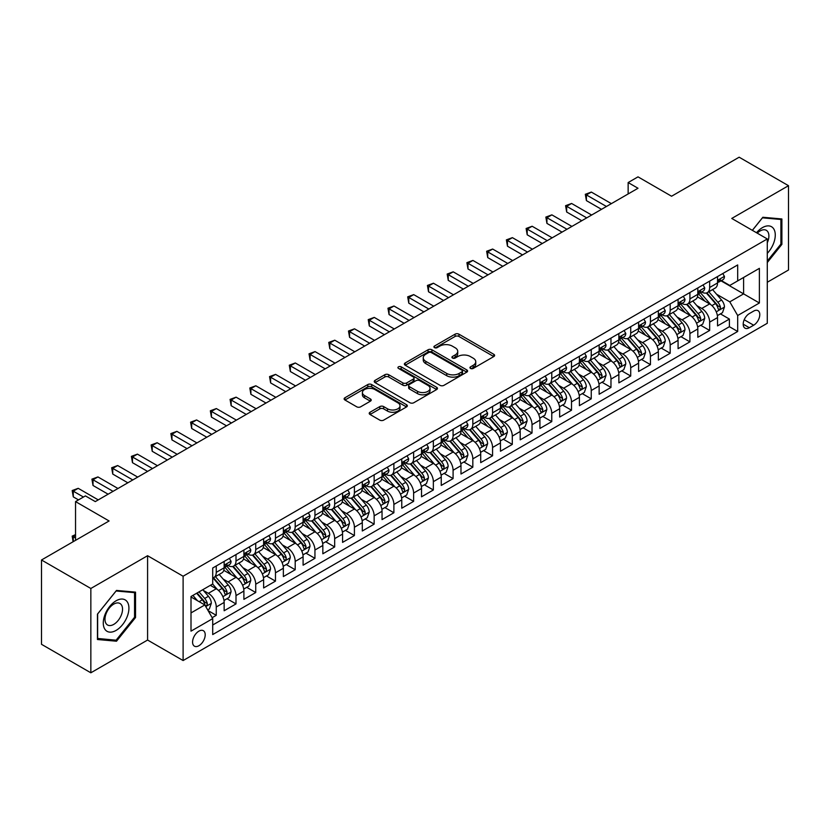 <?xml version="1.0" encoding="UTF-8"?>
<svg xmlns="http://www.w3.org/2000/svg" width="830" height="830" viewBox="0 0 830 830"><rect width="100%" height="100%" fill="white"/><g stroke="black" fill="none" stroke-linecap="round" stroke-linejoin="round"><path stroke-width="1.25" d="M470.517 368.427A1.919 1.11 0 0 0 473.225 368.427L493.809 356.547A2.739 1.577 0 0 0 494.607 355.427A2.739 1.577 0 0 0 493.809 354.306L458.938 334.179A2.739 1.577 0 0 0 455.068 334.179L434.484 346.058A1.919 1.11 0 0 0 433.924 346.847A1.919 1.11 0 0 0 434.484 347.625A1.919 1.11 0 0 0 437.192 347.625L439.858 346.089A8.767 5.063 0 0 1 452.257 346.089L455.162 347.77A8.767 5.063 0 0 1 457.724 351.349A8.767 5.063 0 0 1 455.162 354.929L452.495 356.464A1.919 1.11 0 0 0 451.935 357.242A1.919 1.11 0 0 0 452.495 358.031A1.919 1.11 0 0 0 455.214 358.031L457.87 356.495A8.767 5.063 0 0 1 470.268 356.495L473.173 358.166A8.767 5.063 0 0 1 475.746 361.745A8.767 5.063 0 0 1 473.173 365.325L470.517 366.86A1.919 1.11 0 0 0 469.956 367.649A1.919 1.11 0 0 0 470.517 368.427L470.517 366.86M198.889 645.74A8.933 5.156 120 0 0 204.73 637.865A8.933 5.156 120 0 0 203.36 630.707A8.933 5.156 120 0 0 198.889 631.153A8.933 5.156 120 0 0 193.058 639.017A8.933 5.156 120 0 0 194.428 646.176A8.933 5.156 120 0 0 198.889 645.74M370.024 412.24A2.739 1.577 0 0 0 369.215 413.361A2.739 1.577 0 0 0 370.024 414.481L379.808 420.125A2.739 1.577 0 0 0 383.678 420.125L406.534 406.928A2.739 1.577 0 0 0 407.343 405.818A2.739 1.577 0 0 0 406.534 404.698L371.664 384.56A2.739 1.577 0 0 0 367.794 384.56L344.938 397.757A2.739 1.577 0 0 0 344.128 398.877A2.739 1.577 0 0 0 344.938 399.998L356.755 406.825A2.739 1.577 0 0 0 360.625 406.825L370.408 401.17A2.739 1.577 0 0 0 371.207 400.05A2.739 1.577 0 0 0 370.408 398.94L364.546 395.547A7.325 4.233 0 0 1 362.399 392.559A7.325 4.233 0 0 1 366.922 388.648A7.325 4.233 0 0 1 374.911 389.571L397.871 402.82A7.325 4.233 0 0 1 400.019 405.818A7.325 4.233 0 0 1 395.495 409.719A7.325 4.233 0 0 1 387.506 408.806L383.678 406.596A2.739 1.577 0 0 0 379.808 406.596L370.024 412.24L370.024 414.481M767.283 282.252L788.5 270.009L788.5 185.692L739.157 157.202L671.563 196.233L638.011 176.852L628.144 182.559L638.011 188.254L95.284 501.6L85.407 495.904L75.54 501.6L75.54 540.34M90.844 588.48L90.844 672.798L147.584 640.044L147.584 555.716L90.844 588.48L41.5 559.991L109.093 520.97L75.54 501.6M147.584 555.716L183.108 576.228L767.283 238.957L767.283 323.275L183.108 660.545L183.108 576.228M788.5 185.692L731.759 218.446L767.283 238.957M440.056 385.348A2.739 1.577 0 0 0 443.926 385.348L466.782 372.151A2.739 1.577 0 0 0 467.591 371.031A2.739 1.577 0 0 0 466.782 369.91L431.911 349.783A2.739 1.577 0 0 0 428.041 349.783L405.185 362.98A2.739 1.577 0 0 0 404.376 364.1A2.739 1.577 0 0 0 405.185 365.21L440.056 385.348M399.261 368.842A1.919 1.11 0 0 1 401.212 369.111L401.212 366.839L436.663 387.299A2.739 1.577 0 0 1 437.462 388.419A2.739 1.577 0 0 1 436.663 389.54L413.797 402.737A2.739 1.577 0 0 1 409.927 402.737L375.056 382.609L375.056 380.368A2.739 1.577 0 0 0 374.257 381.489A2.739 1.577 0 0 0 375.056 382.609M375.056 380.368L384.84 374.724A2.739 1.577 0 0 1 388.71 374.724L402.861 382.889A2.739 1.577 0 0 0 406.731 382.889L413.216 379.134A2.739 1.577 0 0 0 414.025 378.024A2.739 1.577 0 0 0 413.216 376.903L398.493 368.406A1.919 1.11 0 0 1 397.933 367.617A1.919 1.11 0 0 1 399.116 366.601A1.919 1.11 0 0 1 401.212 366.839M90.844 672.798L41.5 644.308L41.5 559.991M212.169 617.676L216.257 615.31L208.071 610.59M203.412 590.462L208.361 593.326A11.164 6.443 60 0 1 216.257 607L224.152 602.435L224.152 610.755L236 603.918L227.015 598.731M223.146 579.07L228.105 581.923A11.164 6.443 60 0 1 236 595.598L243.896 591.043L243.896 599.364L255.733 592.527L246.749 587.339M242.879 567.668L247.838 570.532A11.164 6.443 60 0 1 255.733 584.206L263.629 579.651L263.629 587.962L275.467 581.135L266.492 575.947M262.622 556.276L267.571 559.14A11.164 6.443 60 0 1 275.467 572.814L283.362 568.26L283.362 576.57L295.2 569.733L286.226 564.556M282.356 544.885L287.305 547.748A11.164 6.443 60 0 1 295.2 561.422L303.095 556.857L303.095 565.178L314.944 558.341L305.959 553.154M302.089 533.493L307.048 536.346A11.164 6.443 60 0 1 314.944 550.02L322.839 545.466L322.839 553.786L334.677 546.949L325.692 541.762M321.822 522.091L326.781 524.954A11.164 6.443 60 0 1 334.677 538.629L342.572 534.074L342.572 542.384L354.41 535.558L345.436 530.37M341.566 510.699L346.515 513.562A11.164 6.443 60 0 1 354.41 527.237L362.305 522.682L362.305 530.993L374.143 524.155L365.169 518.978M361.299 499.307L366.248 502.171A11.164 6.443 60 0 1 374.143 515.845L382.039 511.28L382.039 519.601L393.887 512.764L384.902 507.576M381.032 487.916L385.992 490.769A11.164 6.443 60 0 1 393.887 504.443L401.772 499.888L401.772 508.209L413.62 501.372L404.635 496.184M400.766 476.513L405.725 479.377A11.164 6.443 60 0 1 413.62 493.051L421.516 488.497L421.516 496.807L433.353 489.98L424.379 484.793M420.509 465.122L425.458 467.985A11.164 6.443 60 0 1 433.353 481.659L441.249 477.094L441.249 485.415L453.087 478.578L444.112 473.401M440.242 453.73L445.191 456.593A11.164 6.443 60 0 1 453.087 470.268L460.982 465.703L460.982 474.023L472.83 467.186L463.846 461.999M459.976 442.338L464.935 445.191A11.164 6.443 60 0 1 472.83 458.865L480.715 454.311L480.715 462.632L492.564 455.795L483.579 450.607M479.709 430.936L484.668 433.8A11.164 6.443 60 0 1 492.564 447.474L500.459 442.919L500.459 451.23L512.297 444.403L503.322 439.215M499.453 419.544L504.401 422.408A11.164 6.443 60 0 1 512.297 436.082L520.192 431.517L520.192 439.838L532.03 433.001L523.056 427.824M519.186 408.153L524.135 411.016A11.164 6.443 60 0 1 532.03 424.69L539.925 420.125L539.925 428.446L551.774 421.609L542.789 416.421M538.919 396.761L543.878 399.614A11.164 6.443 60 0 1 551.774 413.288L559.659 408.733L559.659 417.054L571.507 410.217L562.522 405.03M558.652 385.359L563.612 388.222A11.164 6.443 60 0 1 571.507 401.896L579.402 397.342L579.402 405.652L591.24 398.825L582.266 393.638M578.396 373.967L583.345 376.83A11.164 6.443 60 0 1 591.24 390.505L599.136 385.94L599.136 394.26L610.973 387.423L601.999 382.246M598.129 362.575L603.078 365.439A11.164 6.443 60 0 1 610.973 379.113L618.869 374.548L618.869 382.869L630.717 376.032L621.732 370.844M617.862 351.183L622.822 354.037A11.164 6.443 60 0 1 630.717 367.711L638.602 363.156L638.602 371.477L650.45 364.64L641.466 359.452M637.596 339.781L642.555 342.645A11.164 6.443 60 0 1 650.45 356.319L658.346 351.764L658.346 360.075L670.184 353.248L661.209 348.061M657.339 328.389L662.288 331.253A11.164 6.443 60 0 1 670.184 344.927L678.079 340.362L678.079 348.683L689.917 341.846L680.942 336.669M677.073 316.998L682.021 319.861A11.164 6.443 60 0 1 689.917 333.536L697.812 328.971L697.812 337.291L709.66 330.454L709.66 322.133A11.164 6.443 -120 0 0 701.765 308.459L696.806 305.606M700.676 325.267L709.66 330.454M224.152 602.435A11.164 6.443 -120 0 0 216.257 588.761L210.343 585.347M243.896 591.043A11.164 6.443 -120 0 0 236 577.369L223.789 570.324M263.629 579.651A11.164 6.443 -120 0 0 255.733 565.977L243.522 558.932M283.362 568.26A11.164 6.443 -120 0 0 275.467 554.585L263.266 547.53M303.095 556.857A11.164 6.443 -120 0 0 295.2 543.183L282.999 536.139M322.839 545.466A11.164 6.443 -120 0 0 314.944 531.791L302.732 524.747M342.572 534.074A11.164 6.443 -120 0 0 334.677 520.4L322.465 513.355M362.305 522.682A11.164 6.443 -120 0 0 354.41 509.008L342.209 501.953M382.039 511.28A11.164 6.443 -120 0 0 374.143 497.606L361.942 490.561M401.772 499.888A11.164 6.443 -120 0 0 393.887 486.214L381.675 479.169M421.516 488.497A11.164 6.443 -120 0 0 413.62 474.822L401.409 467.778M441.249 477.094A11.164 6.443 -120 0 0 433.353 463.431L421.152 456.376M460.982 465.703A11.164 6.443 -120 0 0 453.087 452.028L440.886 444.984M480.715 454.311A11.164 6.443 -120 0 0 472.83 440.637L460.619 433.592M500.459 442.919A11.164 6.443 -120 0 0 492.564 429.245L480.352 422.2M520.192 431.517A11.164 6.443 -120 0 0 512.297 417.853L500.096 410.798M539.925 420.125A11.164 6.443 -120 0 0 532.03 406.451L519.829 399.406M559.659 408.733A11.164 6.443 -120 0 0 551.774 395.059L539.562 388.015M579.402 397.342A11.164 6.443 -120 0 0 571.507 383.668L559.296 376.623M599.136 385.94A11.164 6.443 -120 0 0 591.24 372.276L579.039 365.221M618.869 374.548A11.164 6.443 -120 0 0 610.973 360.874L598.772 353.829M638.602 363.156A11.164 6.443 -120 0 0 630.717 349.482L618.506 342.437M658.346 351.764A11.164 6.443 -120 0 0 650.45 338.09L638.239 331.046M678.079 340.362A11.164 6.443 -120 0 0 670.184 326.698L657.983 319.643M697.812 328.971A11.164 6.443 -120 0 0 689.917 315.296L677.716 308.252M753.671 311.084L749.324 313.595A8.653 4.99 120 0 0 743.67 321.21A8.653 4.99 120 0 0 744.998 328.151A8.653 4.99 120 0 0 749.324 327.715L753.671 325.215A8.653 4.99 120 0 0 759.315 317.589A8.653 4.99 120 0 0 757.998 310.659A8.653 4.99 120 0 0 753.671 311.084M191.004 612.924L204.813 604.946L212.708 618.62L212.708 634.566L737.683 331.481L737.683 315.525L729.788 301.85L716.539 294.204M212.708 618.62L191.004 631.153L191.004 596.511L212.708 583.978L212.708 568.021L737.683 264.936L737.683 280.893L759.388 268.349L759.388 302.992L737.683 315.525M228.001 565.458L228.105 565.521A11.164 6.443 60 0 0 233.687 566.07L241.582 561.516A11.164 6.443 -120 0 0 243.896 556.401L243.896 550.02M247.734 554.067L247.838 554.129A11.164 6.443 60 0 0 253.42 554.679L261.315 550.124A11.164 6.443 -120 0 0 263.629 545.009L263.629 538.629M267.468 542.675L267.571 542.727A11.164 6.443 60 0 0 273.153 543.287L281.048 538.722A11.164 6.443 -120 0 0 283.362 533.617L283.362 527.237M287.211 531.273L287.305 531.335A11.164 6.443 60 0 0 292.897 531.885L300.782 527.33A11.164 6.443 -120 0 0 303.095 522.226L303.095 515.835M306.944 519.881L307.048 519.943A11.164 6.443 60 0 0 312.63 520.493L320.525 515.938A11.164 6.443 -120 0 0 322.839 510.824L322.839 504.443M326.678 508.489L326.781 508.551A11.164 6.443 60 0 0 332.363 509.101L340.259 504.547A11.164 6.443 -120 0 0 342.572 499.432L342.572 493.051M346.411 497.097L346.515 497.149A11.164 6.443 60 0 0 352.096 497.71L359.992 493.145A11.164 6.443 -120 0 0 362.305 488.04L362.305 481.659M366.144 485.695L366.248 485.758A11.164 6.443 60 0 0 371.83 486.307L379.725 481.753A11.164 6.443 -120 0 0 382.039 476.648L382.039 470.257M385.888 474.304L385.992 474.366A11.164 6.443 60 0 0 391.573 474.916L399.469 470.361A11.164 6.443 -120 0 0 401.772 465.246L401.772 458.865M405.621 462.912L405.725 462.974A11.164 6.443 60 0 0 411.307 463.524L419.202 458.969A11.164 6.443 -120 0 0 421.516 453.854L421.516 447.474M425.354 451.52L425.458 451.572A11.164 6.443 60 0 0 431.04 452.132L438.935 447.567A11.164 6.443 -120 0 0 441.249 442.463L441.249 436.082M445.088 440.118L445.191 440.18A11.164 6.443 60 0 0 450.773 440.73L458.668 436.175A11.164 6.443 -120 0 0 460.982 431.071L460.982 424.68M464.831 428.726L464.935 428.788A11.164 6.443 60 0 0 470.517 429.338L478.412 424.784A11.164 6.443 -120 0 0 480.715 419.669L480.715 413.288M484.564 417.334L484.668 417.397A11.164 6.443 60 0 0 490.25 417.947L498.145 413.392A11.164 6.443 -120 0 0 500.459 408.277L500.459 401.896M504.298 405.943L504.401 405.995A11.164 6.443 60 0 0 509.983 406.555L517.879 401.99A11.164 6.443 -120 0 0 520.192 396.885L520.192 390.505M524.031 394.541L524.135 394.603A11.164 6.443 60 0 0 529.716 395.153L537.612 390.598A11.164 6.443 -120 0 0 539.925 385.494L539.925 379.103M543.775 383.149L543.878 383.211A11.164 6.443 60 0 0 549.46 383.761L557.355 379.206A11.164 6.443 -120 0 0 559.659 374.091L559.659 367.711M563.508 371.757L563.612 371.819A11.164 6.443 60 0 0 569.193 372.369L577.089 367.815A11.164 6.443 -120 0 0 579.402 362.7L579.402 356.319M583.241 360.365L583.345 360.417A11.164 6.443 60 0 0 588.927 360.977L596.822 356.412A11.164 6.443 -120 0 0 599.136 351.308L599.136 344.927M602.974 348.963L603.078 349.025A11.164 6.443 60 0 0 608.66 349.575L616.555 345.021A11.164 6.443 -120 0 0 618.869 339.906L618.869 333.525M622.718 337.571L622.822 337.634A11.164 6.443 60 0 0 628.403 338.183L636.299 333.629A11.164 6.443 -120 0 0 638.602 328.514L638.602 322.133M642.451 326.18L642.555 326.242A11.164 6.443 60 0 0 648.137 326.792L656.032 322.237A11.164 6.443 -120 0 0 658.346 317.122L658.346 310.742M662.184 314.788L662.288 314.84A11.164 6.443 60 0 0 667.87 315.4L675.765 310.835A11.164 6.443 -120 0 0 678.079 305.731L678.079 299.35M681.918 303.386L682.021 303.448A11.164 6.443 60 0 0 687.603 303.998L695.499 299.443A11.164 6.443 -120 0 0 697.812 294.328L697.812 287.948M212.708 625L729.394 326.698L729.394 319.062L717.545 325.9L717.545 317.579A11.164 6.443 -120 0 0 709.66 303.905L697.449 296.86M701.661 291.994L701.765 292.056A11.164 6.443 -120 0 0 707.347 292.606A11.164 6.443 -120 0 0 709.66 287.502L709.66 281.111M707.347 292.606L715.242 288.052A11.164 6.443 -120 0 0 717.545 282.937L717.545 276.556M216.257 565.977L216.257 572.358A11.164 6.443 60 0 1 213.953 577.462A11.164 6.443 60 0 1 212.708 577.919M213.953 577.462L221.838 572.908A11.164 6.443 -120 0 0 224.152 567.803L224.152 561.412M236 554.585L236 560.966A11.164 6.443 60 0 1 233.687 566.07M255.733 543.183L255.733 549.564A11.164 6.443 60 0 1 253.42 554.679M275.467 531.791L275.467 538.172A11.164 6.443 60 0 1 273.153 543.287M295.2 520.4L295.2 526.78A11.164 6.443 60 0 1 292.897 531.885M314.944 509.008L314.944 515.389A11.164 6.443 60 0 1 312.63 520.493M334.677 497.606L334.677 503.986A11.164 6.443 60 0 1 332.363 509.101M354.41 486.214L354.41 492.595A11.164 6.443 60 0 1 352.096 497.71M374.143 474.822L374.143 481.203A11.164 6.443 60 0 1 371.83 486.307M393.887 463.431L393.887 469.811A11.164 6.443 60 0 1 391.573 474.916M413.62 452.028L413.62 458.409A11.164 6.443 60 0 1 411.307 463.524M433.353 440.637L433.353 447.017A11.164 6.443 60 0 1 431.04 452.132M453.087 429.245L453.087 435.626A11.164 6.443 60 0 1 450.773 440.73M472.83 417.853L472.83 424.234A11.164 6.443 60 0 1 470.517 429.338M492.564 406.451L492.564 412.832A11.164 6.443 60 0 1 490.25 417.947M512.297 395.059L512.297 401.44A11.164 6.443 60 0 1 509.983 406.555M532.03 383.668L532.03 390.048A11.164 6.443 60 0 1 529.716 395.153M551.774 372.276L551.774 378.656A11.164 6.443 60 0 1 549.46 383.761M571.507 360.874L571.507 367.254A11.164 6.443 60 0 1 569.193 372.369M591.24 349.482L591.24 355.863A11.164 6.443 60 0 1 588.927 360.977M610.973 338.09L610.973 344.471A11.164 6.443 60 0 1 608.66 349.575M630.717 326.698L630.717 333.079A11.164 6.443 60 0 1 628.403 338.183M650.45 315.296L650.45 321.677A11.164 6.443 60 0 1 648.137 326.792M670.184 303.905L670.184 310.285A11.164 6.443 60 0 1 667.87 315.4M689.917 292.513L689.917 298.893A11.164 6.443 60 0 1 687.603 303.998M689.917 333.536L689.917 341.846M670.184 344.927L670.184 353.248M650.45 356.319L650.45 364.64M630.717 367.711L630.717 376.032M610.973 379.113L610.973 387.423M591.24 390.505L591.24 398.825M571.507 401.896L571.507 410.217M551.774 413.288L551.774 421.609M532.03 424.69L532.03 433.001M512.297 436.082L512.297 444.403M492.564 447.474L492.564 455.795M472.83 458.865L472.83 467.186M453.087 470.268L453.087 478.578M433.353 481.659L433.353 489.98M413.62 493.051L413.62 501.372M393.887 504.443L393.887 512.764M374.143 515.845L374.143 524.155M354.41 527.237L354.41 535.558M334.677 538.629L334.677 546.949M314.944 550.02L314.944 558.341M295.2 561.422L295.2 569.733M275.467 572.814L275.467 581.135M255.733 584.206L255.733 592.527M236 595.598L236 603.918M216.257 607L216.257 615.31M204.813 604.946L191.004 596.967M729.788 301.85L743.597 293.882L743.597 277.469L759.388 268.349M721 280.831L759.388 302.992M721.395 280.602L729.788 285.447L737.683 280.893M147.584 640.044L183.108 660.545M628.144 182.559L628.144 193.95M720.409 313.875L729.394 319.062M729.394 326.698L737.683 331.481M767.283 262.529L781.891 244.362L781.891 218.964L762.843 217.263L752.343 230.325M97.452 639.515L116.501 641.216L135.539 617.53L135.539 592.132L116.501 590.431L97.452 614.127L97.452 639.515M780.905 243.792L781.891 244.362M134.553 616.96L135.539 617.53M114.488 640.054L116.501 641.216M471.284 368.696L473.173 367.607A8.767 5.063 0 0 0 475.746 364.028L475.746 361.745M457.724 351.349L457.724 353.622A8.767 5.063 0 0 1 455.162 357.201L453.263 358.301M493.767 356.568L458.938 336.461A2.739 1.577 0 0 0 455.068 336.461L435.252 347.895M466.782 369.91L466.782 372.151L431.911 352.055A2.739 1.577 0 0 0 428.041 352.055L405.216 365.231M461.937 371.809A1.919 1.11 0 0 0 462.507 371.031A1.919 1.11 0 0 0 461.937 370.242L431.33 352.574A1.919 1.11 0 0 0 428.622 352.574L425.811 354.202A8.767 5.063 0 0 0 423.248 357.772A8.767 5.063 0 0 0 425.811 361.351L446.737 373.438A8.767 5.063 0 0 0 459.135 373.438L461.937 371.809L461.937 374.091A1.919 1.11 0 0 0 462.507 373.313L462.507 371.031M423.248 357.772L423.248 360.054A8.767 5.063 0 0 0 425.811 363.633L425.811 361.351M461.937 374.091L459.135 375.71A8.767 5.063 0 0 1 446.737 375.71L425.811 363.633M375.098 382.63L384.84 376.996L384.84 374.724M414.025 378.024L414.025 380.296A2.739 1.577 0 0 1 413.216 381.416L406.731 385.162A2.739 1.577 0 0 1 402.861 385.162L388.71 376.996A2.739 1.577 0 0 0 384.84 376.996M401.212 369.111L436.622 389.561M417.532 391.355A7.325 4.233 0 0 0 425.52 392.279A7.325 4.233 0 0 0 430.044 388.367A7.325 4.233 0 0 0 427.896 385.369L419.804 380.7A2.739 1.577 0 0 0 415.934 380.7L409.439 384.456A2.739 1.577 0 0 0 408.64 385.566A2.739 1.577 0 0 0 409.439 386.687L417.532 391.355L417.532 393.638A7.325 4.233 0 0 0 425.52 394.551A7.325 4.233 0 0 0 430.044 390.639L430.044 388.367M408.64 385.566L408.64 387.849A2.739 1.577 0 0 0 409.439 388.969L409.439 386.687M417.532 393.638L409.439 388.969M400.019 405.818L400.019 408.09A7.325 4.233 0 0 1 395.495 412.002A7.325 4.233 0 0 1 387.506 411.089L383.678 408.879A2.739 1.577 0 0 0 379.808 408.879L370.056 414.502M362.399 392.559L362.399 394.841A7.325 4.233 0 0 0 364.546 397.829L364.546 395.547M370.367 401.191L364.546 397.829M406.503 406.949L371.664 386.842A2.739 1.577 0 0 0 367.794 386.842L344.969 400.019M717.379 315.628L722.484 312.682L724.455 306.986A7.397 4.275 -120 0 0 721.581 300.035L712.555 289.597M710.75 304.631L700.447 292.7M704.888 301.155L698.902 294.225A17.721 10.23 -120 0 0 698.352 293.613M706.34 293.011L715.46 303.573A7.397 4.275 60 0 1 718.095 308.667C719.205 310.15 719.994 309.694 720.461 307.297A7.397 4.275 -120 0 0 717.826 302.203L708.81 291.766M706.87 292.834L716.674 304.185A3.766 2.179 60 0 1 717.628 305.658L720.461 307.297M718.095 308.667L718.635 309.538M722.785 273.537L724.455 276.442A7.397 4.275 60 0 1 722.93 279.72L719.174 281.878A7.397 4.275 -120 0 0 720.461 280.177L720.305 279.523M606.44 206.483L586.405 194.915L591.344 192.072L611.368 203.63M717.794 282.231L717.826 282.231A7.397 4.275 -120 0 0 719.174 281.878M719.506 279.627L720.461 280.177C719.994 279.067 719.205 279.523 718.095 281.546A7.397 4.275 60 0 1 717.545 282.594M601.501 209.336L586.405 200.611L586.405 194.915L585.316 194.293L591.344 192.072M586.405 200.611L585.316 194.293M767.283 253.358A18.146 10.479 120 0 0 775.033 232.317A18.146 10.479 120 0 0 762.448 227.617A18.146 10.479 120 0 0 756.504 232.732M767.283 242.796A12.419 7.169 120 0 0 766.318 230.325A12.419 7.169 120 0 0 760.114 230.948A12.419 7.169 120 0 0 757.24 233.157M752.385 230.356L762.448 217.834L780.905 219.473L780.905 244.082L767.283 261.025M779.681 218.767L780.905 219.473M127.208 616.586A18.146 10.479 120 0 0 122.518 599.063A18.146 10.479 120 0 0 104.995 614.605A18.146 10.479 120 0 0 109.685 632.128A18.146 10.479 120 0 0 127.208 616.586M121.367 614.926A12.419 7.169 120 0 0 119.977 603.493A12.419 7.169 120 0 0 106.157 613.567A12.419 7.169 120 0 0 107.558 625A12.419 7.169 120 0 0 121.367 614.926M97.65 638.55L97.65 613.951L116.096 590.991L134.553 592.641L134.553 617.25L116.096 640.2L97.452 638.436M133.329 591.935L134.553 592.641M697.646 327.02L702.751 324.074L704.722 318.378A7.397 4.275 -120 0 0 701.838 311.426L692.822 300.989M691.017 316.023L680.714 304.091M685.155 312.547L679.168 305.616A17.721 10.23 -120 0 0 678.618 305.004M686.597 304.402L695.727 314.964A7.397 4.275 60 0 1 698.362 320.058C699.472 321.542 700.261 321.086 700.728 318.689A7.397 4.275 -120 0 0 698.092 313.595L689.076 303.158M687.136 304.226L696.941 315.576A3.766 2.179 60 0 1 697.885 317.05L700.728 318.689M698.362 320.058L698.902 320.94M677.913 338.412L683.007 335.465L684.989 329.769A7.397 4.275 -120 0 0 682.104 322.829L673.089 312.381M671.283 327.414L660.971 315.483M665.411 323.939L659.435 317.019A17.721 10.23 -120 0 0 658.885 316.396M666.864 315.794L675.983 326.356A7.397 4.275 60 0 1 678.629 331.45C679.739 332.944 680.527 332.488 680.994 330.081A7.397 4.275 -120 0 0 678.359 324.987L669.333 314.549M667.403 315.628L677.207 326.968A3.766 2.179 60 0 1 678.152 328.441L680.994 330.081M678.629 331.45L679.158 332.332M658.18 349.804L663.274 346.857L665.245 341.161A7.397 4.275 -120 0 0 662.371 334.22L653.355 323.783M651.55 338.806L641.237 326.875M645.678 335.33L639.702 328.41A17.721 10.23 -120 0 0 639.152 327.798M647.13 327.196L656.25 337.748A7.397 4.275 60 0 1 658.885 342.842C659.995 344.336 660.784 343.879 661.261 341.483A7.397 4.275 -120 0 0 658.615 336.389L649.6 325.941M647.67 327.02L657.464 338.37A3.766 2.179 60 0 1 658.418 339.844L661.261 341.483M658.885 342.842L659.425 343.724M638.436 361.206L643.541 358.259L645.512 352.563A7.397 4.275 -120 0 0 642.638 345.612L633.612 335.175M631.806 350.208L621.504 338.277M625.945 346.733L619.958 339.802A17.721 10.23 -120 0 0 619.408 339.19M627.397 338.588L636.517 349.15A7.397 4.275 60 0 1 639.152 354.244C640.262 355.728 641.051 355.271 641.517 352.875A7.397 4.275 -120 0 0 638.882 347.78L629.866 337.343M627.926 338.412L637.731 349.762A3.766 2.179 60 0 1 638.685 351.235L641.517 352.875M639.152 354.244L639.691 355.115M703.041 284.929L704.722 287.834A7.397 4.275 60 0 1 703.186 291.112L699.441 293.281A7.397 4.275 -120 0 0 700.728 291.569L700.572 290.915M586.706 217.875L566.672 206.307L571.6 203.464L591.634 215.032M698.061 293.623L698.092 293.623A7.397 4.275 -120 0 0 699.441 293.281M699.773 291.019L700.728 291.569C700.261 290.459 699.472 290.915 698.362 292.938A7.397 4.275 60 0 1 697.812 293.996M581.768 220.728L566.672 212.013L566.672 206.307L565.583 205.684L571.6 203.464M566.672 212.013L565.583 205.684M683.308 296.331L684.989 299.236A7.397 4.275 60 0 1 683.453 302.504L679.708 304.672A7.397 4.275 -120 0 0 680.994 302.971L680.839 302.307M566.963 229.267L546.939 217.709L551.867 214.856L571.901 226.424M678.328 305.015L678.359 305.015A7.397 4.275 -120 0 0 679.708 304.672M680.04 302.411L680.994 302.971C680.527 301.85 679.739 302.307 678.629 304.33A7.397 4.275 60 0 1 678.079 305.388M562.035 232.12L546.939 223.405L546.939 217.709L545.85 217.076L551.867 214.856M546.939 223.405L545.85 217.076M663.575 307.723L665.245 310.627A7.397 4.275 60 0 1 663.72 313.896L659.964 316.064A7.397 4.275 -120 0 0 661.261 314.363L661.105 313.709M547.229 240.669L527.195 229.101L532.134 226.248L552.168 237.816M658.584 316.406L658.615 316.406A7.397 4.275 -120 0 0 659.964 316.064M660.296 313.813L661.261 314.363C660.794 313.242 660.006 313.699 658.885 315.732A7.397 4.275 60 0 1 658.346 316.78M542.291 243.512L527.195 234.797L527.195 229.101L526.116 228.478L532.134 226.248M527.195 234.797L526.116 228.478M643.841 319.114L645.512 322.019A7.397 4.275 60 0 1 643.987 325.298L640.231 327.456A7.397 4.275 -120 0 0 641.517 325.754L641.362 325.101M527.496 252.061L507.462 240.493L512.401 237.65L532.424 249.208M638.851 327.808L638.882 327.808A7.397 4.275 -120 0 0 640.231 327.456M640.563 325.204L641.517 325.754C641.051 324.644 640.262 325.101 639.152 327.124A7.397 4.275 60 0 1 638.602 328.172M522.558 254.914L507.462 246.188L507.462 240.493L506.373 239.87L512.401 237.65M507.462 246.188L506.373 239.87M618.703 372.597L623.807 369.651L625.779 363.955A7.397 4.275 -120 0 0 622.894 357.004L613.878 346.567M612.073 361.6L601.771 349.669M606.211 358.124L600.225 351.194A17.721 10.23 -120 0 0 599.675 350.582M607.653 349.98L616.783 360.542A7.397 4.275 60 0 1 619.419 365.636C620.529 367.119 621.317 366.663 621.784 364.266A7.397 4.275 -120 0 0 619.149 359.172L610.133 348.735M608.193 349.804L617.997 361.154A3.766 2.179 60 0 1 618.941 362.627L621.784 364.266M619.419 365.636L619.958 366.518M624.098 330.506L625.779 333.411A7.397 4.275 60 0 1 624.243 336.69L620.498 338.858A7.397 4.275 -120 0 0 621.784 337.146L621.629 336.492M507.763 263.452L487.729 251.884L492.657 249.042L512.691 260.61M619.118 339.2L619.149 339.2A7.397 4.275 -120 0 0 620.498 338.858M620.83 336.596L621.784 337.146C621.317 336.036 620.529 336.492 619.419 338.515A7.397 4.275 60 0 1 618.869 339.574M502.824 266.306L487.729 257.591L487.729 251.884L486.639 251.262L492.657 249.042M487.729 257.591L486.639 251.262M598.97 383.989L604.074 381.043L606.045 375.347A7.397 4.275 -120 0 0 603.161 368.406L594.145 357.958M592.34 372.992L582.027 361.06M586.468 369.516L580.492 362.596A17.721 10.23 -120 0 0 579.942 361.973M587.92 361.372L597.04 371.933A7.397 4.275 60 0 1 599.685 377.028C600.796 378.522 601.584 378.065 602.051 375.658A7.397 4.275 -120 0 0 599.416 370.564L590.389 360.127M588.46 361.206L598.264 372.546A3.766 2.179 60 0 1 599.208 374.019L602.051 375.658M599.685 377.028L600.215 377.909M604.365 341.908L606.045 344.813A7.397 4.275 60 0 1 604.51 348.081L600.764 350.25A7.397 4.275 -120 0 0 602.051 348.548L601.895 347.884M488.019 274.844L467.996 263.286L472.924 260.433L492.958 272.001M599.385 350.592L599.416 350.592A7.397 4.275 -120 0 0 600.764 350.25M601.096 347.988L602.051 348.548C601.584 347.428 600.796 347.884 599.685 349.907A7.397 4.275 60 0 1 599.136 350.966M483.091 277.697L467.996 268.982L467.996 263.286L466.906 262.654L472.924 260.433M467.996 268.982L466.906 262.654M579.236 395.381L584.33 392.434L586.302 386.739A7.397 4.275 -120 0 0 583.428 379.798L574.412 369.36M572.607 384.383L562.294 372.452M566.734 380.908L560.758 373.988A17.721 10.23 -120 0 0 560.209 373.376M568.187 372.774L577.307 383.325A7.397 4.275 60 0 1 579.942 388.419C581.052 389.913 581.851 389.457 582.318 387.06A7.397 4.275 -120 0 0 579.672 381.966L570.656 371.518M568.726 372.597L578.52 383.948A3.766 2.179 60 0 1 579.475 385.421L582.318 387.06M579.942 388.419L580.481 389.301M584.631 353.3L586.302 356.205A7.397 4.275 60 0 1 584.777 359.473L581.021 361.641A7.397 4.275 -120 0 0 582.318 359.94L582.162 359.286M468.286 286.246L448.252 274.678L453.19 271.825L473.225 283.393M579.651 361.984L579.672 361.984A7.397 4.275 -120 0 0 581.021 361.641M581.363 359.39L582.318 359.94C581.851 358.819 581.062 359.276 579.942 361.309A7.397 4.275 60 0 1 579.402 362.357M463.348 289.089L448.252 280.374L448.252 274.678L447.173 274.056L453.19 271.825M448.252 280.374L447.173 274.056M559.493 406.783L564.597 403.837L566.568 398.141A7.397 4.275 -120 0 0 563.695 391.189L554.668 380.752M552.863 395.786L542.561 383.854M547.001 392.31L541.015 385.379A17.721 10.23 -120 0 0 540.475 384.767M548.454 384.166L557.573 394.727A7.397 4.275 60 0 1 560.209 399.821C561.319 401.305 562.107 400.849 562.574 398.452A7.397 4.275 -120 0 0 559.939 393.358L550.923 382.921M548.983 383.989L558.787 395.339A3.766 2.179 60 0 1 559.742 396.813L562.574 398.452M560.209 399.821L560.748 400.693M564.898 364.692L566.568 367.597A7.397 4.275 60 0 1 565.043 370.875L561.288 373.033A7.397 4.275 -120 0 0 562.574 371.332L562.418 370.678M448.553 297.638L428.519 286.07L433.457 283.227L453.481 294.785M559.908 373.386L559.939 373.386A7.397 4.275 -120 0 0 561.288 373.033M561.62 370.782L562.574 371.332C562.107 370.221 561.319 370.678 560.209 372.701A7.397 4.275 60 0 1 559.659 373.749M443.614 300.491L428.519 291.766L428.519 286.07L427.429 285.447L433.457 283.227M428.519 291.766L427.429 285.447M539.759 418.175L544.864 415.228L546.835 409.532A7.397 4.275 -120 0 0 543.951 402.581L534.935 392.144M533.13 407.177L522.827 395.246M527.268 403.702L521.282 396.771A17.721 10.23 -120 0 0 520.732 396.159M528.72 395.557L537.84 406.119A7.397 4.275 60 0 1 540.475 411.213C541.585 412.697 542.374 412.24 542.841 409.844A7.397 4.275 -120 0 0 540.206 404.75L531.19 394.312M529.25 395.381L539.054 406.731A3.766 2.179 60 0 1 539.998 408.204L542.841 409.844M540.475 411.213L541.015 412.095M545.154 376.083L546.835 378.988A7.397 4.275 60 0 1 545.3 382.267L541.554 384.435A7.397 4.275 -120 0 0 542.841 382.723L542.685 382.07M428.82 309.03L408.785 297.472L413.714 294.619L433.748 306.187M540.174 384.778L540.206 384.778A7.397 4.275 -120 0 0 541.554 384.435M541.886 382.174L542.841 382.723C542.374 381.613 541.585 382.07 540.475 384.093A7.397 4.275 60 0 1 539.925 385.151M423.881 311.883L408.785 303.168L408.785 297.472L407.696 296.839L413.714 294.619M408.785 303.168L407.696 296.839M520.026 429.567L525.131 426.62L527.102 420.924A7.397 4.275 -120 0 0 524.218 413.983L515.202 403.536M513.397 418.569L503.084 406.638M507.535 415.093L501.548 408.173A17.721 10.23 -120 0 0 500.998 407.551M508.977 406.949L518.096 417.511A7.397 4.275 60 0 1 520.742 422.605C521.852 424.099 522.641 423.642 523.108 421.235A7.397 4.275 -120 0 0 520.472 416.141L511.456 405.704M509.516 406.783L519.321 418.123A3.766 2.179 60 0 1 520.265 419.596L523.108 421.235M520.742 422.605L521.271 423.487M525.421 387.486L527.102 390.391A7.397 4.275 60 0 1 525.566 393.659L521.821 395.827A7.397 4.275 -120 0 0 523.108 394.126L522.952 393.462M409.076 320.421L389.052 308.864L393.98 306.011L414.014 317.579M520.441 396.169L520.472 396.169A7.397 4.275 -120 0 0 521.821 395.827M522.153 393.565L523.108 394.126C522.641 393.005 521.852 393.462 520.742 395.485A7.397 4.275 60 0 1 520.192 396.543M404.148 323.275L389.052 314.56L389.052 308.864L387.963 308.231L393.98 306.011M389.052 314.56L387.963 308.231M500.293 440.958L505.387 438.012L507.358 432.316A7.397 4.275 -120 0 0 504.484 425.375L495.469 414.938M493.663 429.961L483.351 418.03M487.791 426.485L481.815 419.565A17.721 10.23 -120 0 0 481.265 418.953M489.244 418.351L498.363 428.903A7.397 4.275 60 0 1 500.998 434.007C502.109 435.491 502.907 435.034 503.374 432.638A7.397 4.275 -120 0 0 500.729 427.543L491.713 417.096M489.783 418.175L499.577 429.525A3.766 2.179 60 0 1 500.532 430.998L503.374 432.638M500.998 434.007L501.538 434.879M505.688 398.877L507.358 401.782A7.397 4.275 60 0 1 505.833 405.05L502.077 407.219A7.397 4.275 -120 0 0 503.374 405.517L503.219 404.864M389.343 331.824L369.309 320.256L374.247 317.402L394.281 328.971M500.708 407.561L500.729 407.561A7.397 4.275 -120 0 0 502.077 407.219M502.42 404.967L503.374 405.517C502.907 404.397 502.119 404.853 500.998 406.887A7.397 4.275 60 0 1 500.459 407.935M384.404 334.666L369.309 325.951L369.309 320.256L368.23 319.633L374.247 317.402M369.309 325.951L368.23 319.633M480.549 452.36L485.654 449.414L487.625 443.718A7.397 4.275 -120 0 0 484.751 436.767L475.725 426.33M473.92 441.363L463.617 429.432M468.058 437.887L462.071 430.957A17.721 10.23 -120 0 0 461.532 430.345M469.51 429.743L478.63 440.305A7.397 4.275 60 0 1 481.265 445.399C482.375 446.882 483.164 446.426 483.631 444.029A7.397 4.275 -120 0 0 480.995 438.935L471.98 428.498M470.039 429.567L479.844 440.917A3.766 2.179 60 0 1 480.798 442.39L483.631 444.029M481.265 445.399L481.805 446.27M485.955 410.269L487.625 413.174A7.397 4.275 60 0 1 486.1 416.452L482.344 418.611A7.397 4.275 -120 0 0 483.631 416.909L483.475 416.255M369.609 343.215L349.575 331.647L354.514 328.805L374.538 340.362M480.964 418.963L480.995 418.963A7.397 4.275 -120 0 0 482.344 418.611M482.676 416.359L483.631 416.909C483.164 415.799 482.375 416.255 481.265 418.279A7.397 4.275 60 0 1 480.715 419.326M364.671 346.069L349.575 337.343L349.575 331.647L348.486 331.025L354.514 328.805M349.575 337.343L348.486 331.025M466.211 421.661L467.892 424.566A7.397 4.275 60 0 1 466.356 427.844L462.611 430.013A7.397 4.275 -120 0 0 463.897 428.301L463.742 427.647M349.876 354.607L329.842 343.049L334.77 340.196L354.804 351.764M461.231 430.355L461.262 430.355A7.397 4.275 -120 0 0 462.611 430.013M462.943 427.751L463.897 428.301C463.431 427.191 462.642 427.647 461.532 429.67A7.397 4.275 60 0 1 460.982 430.729M344.938 357.46L329.842 348.745L329.842 343.049L328.753 342.417L334.77 340.196M329.842 348.745L328.753 342.417M446.478 433.063L448.159 435.968A7.397 4.275 60 0 1 446.623 439.236L442.878 441.404A7.397 4.275 -120 0 0 444.164 439.703L444.009 439.039M330.132 365.999L310.109 354.441L315.037 351.588L335.071 363.156M441.498 441.747L441.529 441.747A7.397 4.275 -120 0 0 442.878 441.404M443.21 439.143L444.164 439.703C443.697 438.582 442.909 439.039 441.799 441.062A7.397 4.275 60 0 1 441.249 442.12M325.204 368.852L310.109 360.137L310.109 354.441L309.019 353.808L315.037 351.588M310.109 360.137L309.019 353.808M460.816 463.752L465.921 460.806L467.892 455.11A7.397 4.275 -120 0 0 465.008 448.159L455.992 437.721M454.186 452.755L443.884 440.823M448.325 449.279L442.338 442.349A17.721 10.23 -120 0 0 441.788 441.736M449.777 441.135L458.897 451.696A7.397 4.275 60 0 1 461.532 456.791C462.642 458.274 463.431 457.818 463.897 455.421A7.397 4.275 -120 0 0 461.262 450.327L452.246 439.89M450.306 440.958L460.111 452.309A3.766 2.179 60 0 1 461.055 453.782L463.897 455.421M461.532 456.791L462.071 457.672M441.083 475.144L446.187 472.197L448.159 466.502A7.397 4.275 -120 0 0 445.274 459.561L436.258 449.113M434.453 464.146L424.14 452.215M428.591 460.671L422.605 453.751A17.721 10.23 -120 0 0 422.055 453.128M430.033 452.526L439.153 463.088A7.397 4.275 60 0 1 441.799 468.182C442.909 469.676 443.697 469.22 444.164 466.813A7.397 4.275 -120 0 0 441.529 461.719L432.513 451.281M430.573 452.36L440.377 463.7A3.766 2.179 60 0 1 441.321 465.174L444.164 466.813M441.799 468.182L442.328 469.064M421.35 486.536L426.444 483.6L428.415 477.893A7.397 4.275 -120 0 0 425.541 470.952L416.525 460.515M414.72 475.538L404.407 463.607M408.848 472.073L402.872 465.142A17.721 10.23 -120 0 0 402.322 464.53M410.3 463.929L419.42 474.48A7.397 4.275 60 0 1 422.055 479.584C423.165 481.068 423.964 480.612 424.431 478.215A7.397 4.275 -120 0 0 421.785 473.121L412.769 462.673M410.84 463.752L420.634 475.102A3.766 2.179 60 0 1 421.588 476.576L424.431 478.215M422.055 479.584L422.595 480.456M426.745 444.455L428.415 447.36A7.397 4.275 60 0 1 426.89 450.628L423.134 452.796A7.397 4.275 -120 0 0 424.431 451.095L424.275 450.441M310.399 377.401L290.365 365.833L295.304 362.98L315.338 374.548M421.764 453.139L421.785 453.139A7.397 4.275 -120 0 0 423.134 452.796M423.476 450.545L424.431 451.095C423.964 449.974 423.176 450.431 422.055 452.464A7.397 4.275 60 0 1 421.516 453.512M305.471 380.244L290.365 371.529L290.365 365.833L289.286 365.21L295.304 362.98M290.365 371.529L289.286 365.21M401.606 497.938L406.71 494.991L408.682 489.295A7.397 4.275 -120 0 0 405.808 482.344L396.782 471.907M394.976 486.94L384.674 475.009M389.114 483.465L383.128 476.534A17.721 10.23 -120 0 0 382.589 475.922M390.567 475.32L399.687 485.882A7.397 4.275 60 0 1 402.322 490.976C403.432 492.46 404.22 492.003 404.687 489.607A7.397 4.275 -120 0 0 402.052 484.513L393.036 474.075M391.096 475.144L400.9 486.494A3.766 2.179 60 0 1 401.855 487.967L404.687 489.607M402.322 490.976L402.861 491.848M407.011 455.846L408.682 458.751A7.397 4.275 60 0 1 407.157 462.03L403.401 464.188A7.397 4.275 -120 0 0 404.687 462.486L404.532 461.833M290.666 388.793L270.632 377.225L275.57 374.382L295.594 385.94M402.021 464.541L402.052 464.541A7.397 4.275 -120 0 0 403.401 464.188M403.733 461.937L404.687 462.486C404.22 461.376 403.432 461.833 402.322 463.856A7.397 4.275 60 0 1 401.772 464.904M285.728 391.646L270.632 382.921L270.632 377.225L269.543 376.602L275.57 374.382M270.632 382.921L269.543 376.602M381.873 509.33L386.977 506.383L388.948 500.687A7.397 4.275 -120 0 0 386.064 493.736L377.048 483.299M375.243 498.332L364.941 486.401M369.381 494.856L363.395 487.936A17.721 10.23 -120 0 0 362.845 487.314M370.834 486.712L379.953 497.274A7.397 4.275 60 0 1 382.589 502.368C383.699 503.852 384.487 503.395 384.954 500.998A7.397 4.275 -120 0 0 382.319 495.904L373.303 485.467M371.363 486.536L381.167 497.886A3.766 2.179 60 0 1 382.111 499.359L384.954 500.998M382.589 502.368L383.128 503.25M387.268 467.238L388.948 470.143A7.397 4.275 60 0 1 387.413 473.422L383.668 475.59A7.397 4.275 -120 0 0 384.954 473.878L384.798 473.225M270.933 400.185L250.899 388.627L255.827 385.774L275.861 397.342M382.288 475.932L382.319 475.932A7.397 4.275 -120 0 0 383.668 475.59M384 473.328L384.954 473.878C384.487 472.768 383.699 473.225 382.589 475.248A7.397 4.275 60 0 1 382.039 476.306M265.994 403.038L250.899 394.323L250.899 388.627L249.809 387.994L255.827 385.774M250.899 394.323L249.809 387.994M362.139 520.721L367.244 517.775L369.215 512.079A7.397 4.275 -120 0 0 366.331 505.138L357.315 494.69M355.51 509.724L345.197 497.793M349.648 506.248L343.662 499.328A17.721 10.23 -120 0 0 343.112 498.706M351.09 498.104L360.21 508.666A7.397 4.275 60 0 1 362.855 513.76C363.965 515.254 364.754 514.797 365.221 512.39A7.397 4.275 -120 0 0 362.586 507.296L353.57 496.859M351.63 497.938L361.434 509.278A3.766 2.179 60 0 1 362.378 510.751L365.221 512.39M362.855 513.76L363.384 514.642M367.534 478.64L369.215 481.545A7.397 4.275 60 0 1 367.68 484.813L363.934 486.982A7.397 4.275 -120 0 0 365.221 485.28L365.065 484.616M251.189 411.576L231.165 400.019L236.094 397.165L256.128 408.733M362.554 487.324L362.586 487.324A7.397 4.275 -120 0 0 363.934 486.982M364.266 484.72L365.221 485.28C364.754 484.16 363.965 484.616 362.855 486.639A7.397 4.275 60 0 1 362.305 487.698M246.261 414.429L231.165 405.714L231.165 400.019L230.076 399.386L236.094 397.165M231.165 405.714L230.076 399.386M342.406 532.113L347.5 529.177L349.471 523.471A7.397 4.275 -120 0 0 346.598 516.53L337.582 506.093M335.776 521.115L325.464 509.184M329.904 517.65L323.928 510.72A17.721 10.23 -120 0 0 323.378 510.108M331.357 509.506L340.476 520.057A7.397 4.275 60 0 1 343.112 525.162C344.222 526.645 345.021 526.189 345.488 523.792A7.397 4.275 -120 0 0 342.842 518.698L333.826 508.251M331.896 509.33L341.69 520.68A3.766 2.179 60 0 1 342.645 522.153L345.488 523.792M343.112 525.162L343.651 526.033M347.801 490.032L349.471 492.937A7.397 4.275 60 0 1 347.946 496.205L344.191 498.374A7.397 4.275 -120 0 0 345.488 496.672L345.332 496.018M231.456 422.978L211.422 411.41L216.36 408.557L236.394 420.125M342.821 498.716L342.842 498.716A7.397 4.275 -120 0 0 344.191 498.374M344.533 496.122L345.488 496.672C345.021 495.552 344.232 496.008 343.112 498.042A7.397 4.275 60 0 1 342.572 499.089M226.528 425.821L211.422 417.106L211.422 411.41L210.343 410.788L216.36 408.557M211.422 417.106L210.343 410.788M322.673 543.515L327.767 540.569L329.738 534.873A7.397 4.275 -120 0 0 326.864 527.922L317.838 517.484M316.033 532.518L305.731 520.586M310.171 529.042L304.195 522.112A17.721 10.23 -120 0 0 303.645 521.499M311.624 520.898L320.743 531.459A7.397 4.275 60 0 1 323.378 536.553C324.489 538.037 325.277 537.581 325.744 535.184A7.397 4.275 -120 0 0 323.109 530.09L314.093 519.653M312.163 520.721L321.957 532.072A3.766 2.179 60 0 1 322.912 533.545L325.744 535.184M323.378 536.553L323.918 537.425M328.068 501.424L329.738 504.329A7.397 4.275 60 0 1 328.213 507.607L324.457 509.765A7.397 4.275 -120 0 0 325.744 508.064L325.588 507.41M211.723 434.37L191.689 422.802L196.627 419.959L216.651 431.517M323.077 510.118L323.109 510.118A7.397 4.275 -120 0 0 324.457 509.765M324.789 507.514L325.744 508.064C325.287 506.954 324.489 507.41 323.378 509.433A7.397 4.275 60 0 1 322.839 510.481M206.784 437.223L191.689 428.498L191.689 422.802L190.599 422.18L196.627 419.959M191.689 428.498L190.599 422.18M302.929 554.907L308.034 551.96L310.005 546.264A7.397 4.275 -120 0 0 307.121 539.313L298.105 528.876M296.3 543.909L285.997 531.978M290.438 540.434L284.451 533.514A17.721 10.23 -120 0 0 283.901 532.891M291.89 532.289L301.01 542.851A7.397 4.275 60 0 1 303.645 547.945C304.755 549.429 305.544 548.972 306.011 546.576A7.397 4.275 -120 0 0 303.375 541.482L294.36 531.044M292.419 532.113L302.224 543.463A3.766 2.179 60 0 1 303.168 544.937L306.011 546.576M303.645 547.945L304.185 548.827M308.324 512.816L310.005 515.721A7.397 4.275 60 0 1 308.47 518.999L304.724 521.167A7.397 4.275 -120 0 0 306.011 519.456L305.855 518.802M191.989 445.762L171.955 434.204L176.883 431.351L196.918 442.919M303.344 521.51L303.375 521.51A7.397 4.275 -120 0 0 304.724 521.167M305.056 518.906L306.011 519.456C305.544 518.345 304.755 518.802 303.645 520.825A7.397 4.275 60 0 1 303.095 521.883M187.051 448.615L171.955 439.9L171.955 434.204L170.866 433.571L176.883 431.351M171.955 439.9L170.866 433.571M283.196 566.299L288.3 563.352L290.272 557.656A7.397 4.275 -120 0 0 287.388 550.715L278.372 540.268M276.566 555.301L266.254 543.37M270.705 551.826L264.718 544.905A17.721 10.23 -120 0 0 264.168 544.283M272.147 543.681L281.266 554.243A7.397 4.275 60 0 1 283.912 559.337C285.022 560.831 285.811 560.375 286.277 557.967A7.397 4.275 -120 0 0 283.642 552.873L274.626 542.436M272.686 543.515L282.49 554.855A3.766 2.179 60 0 1 283.435 556.328L286.277 557.967M283.912 559.337L284.441 560.219M288.591 524.218L290.272 527.123A7.397 4.275 60 0 1 288.736 530.391L284.991 532.559A7.397 4.275 -120 0 0 286.277 530.858L286.122 530.194M172.246 457.154L152.222 445.596L157.15 442.743L177.184 454.311M283.611 532.902L283.642 532.902A7.397 4.275 -120 0 0 284.991 532.559M285.323 530.297L286.277 530.858C285.811 529.737 285.022 530.194 283.912 532.217A7.397 4.275 60 0 1 283.362 533.275M167.318 460.007L152.222 451.292L152.222 445.596L151.133 444.963L157.15 442.743M152.222 451.292L151.133 444.963M263.463 577.69L268.557 574.754L270.528 569.048A7.397 4.275 -120 0 0 267.654 562.107L258.638 551.67M256.833 566.693L246.52 554.762M250.961 563.228L244.985 556.297A17.721 10.23 -120 0 0 244.435 555.685M252.413 555.083L261.533 565.635A7.397 4.275 60 0 1 264.168 570.739C265.278 572.223 266.077 571.766 266.544 569.37A7.397 4.275 -120 0 0 263.899 564.276L254.883 553.828M252.953 554.907L262.747 566.257A3.766 2.179 60 0 1 263.701 567.73L266.544 569.37M264.168 570.739L264.708 571.611M243.73 589.092L248.824 586.146L250.795 580.45A7.397 4.275 -120 0 0 247.921 573.499L238.895 563.062M237.09 578.095L226.787 566.164M231.228 574.619L225.252 567.689A17.721 10.23 -120 0 0 224.702 567.077M232.68 566.475L241.8 577.037A7.397 4.275 60 0 1 244.435 582.131C245.545 583.615 246.334 583.158 246.801 580.761A7.397 4.275 -120 0 0 244.165 575.667L235.149 565.23M233.22 566.299L243.014 577.649A3.766 2.179 60 0 1 243.968 579.122L246.801 580.761M244.435 582.131L244.975 583.002M223.986 600.484L229.09 597.538L231.062 591.842A7.397 4.275 -120 0 0 228.177 584.891L219.162 574.453M217.356 589.487L212.636 584.019M211.494 586.011L210.727 585.119M212.947 577.867L222.067 588.428A7.397 4.275 60 0 1 224.702 593.523C225.812 595.006 226.6 594.55 227.067 592.153A7.397 4.275 -120 0 0 224.432 587.059L215.416 576.622M213.476 577.69L223.28 589.041A3.766 2.179 60 0 1 224.225 590.514L227.067 592.153M224.702 593.523L225.241 594.404M268.858 535.609L270.528 538.514A7.397 4.275 60 0 1 269.003 541.783L265.247 543.951A7.397 4.275 -120 0 0 266.544 542.249L266.389 541.596M152.513 468.556L132.478 456.988L137.417 454.135L157.451 465.703M263.878 544.293L263.899 544.293A7.397 4.275 -120 0 0 265.247 543.951M265.59 541.7L266.544 542.249C266.077 541.129 265.289 541.585 264.168 543.619A7.397 4.275 60 0 1 263.629 544.667M147.584 471.399L132.478 462.684L132.478 456.988L131.399 456.365L137.417 454.135M132.478 462.684L131.399 456.365M249.125 547.001L250.795 549.906A7.397 4.275 60 0 1 249.27 553.185L245.514 555.343A7.397 4.275 -120 0 0 246.801 553.641L246.645 552.988M132.779 479.948L112.745 468.379L117.684 465.537L137.707 477.094M244.134 555.695L244.165 555.695A7.397 4.275 -120 0 0 245.514 555.343M245.846 553.091L246.801 553.641C246.344 552.531 245.545 552.988 244.435 555.011A7.397 4.275 60 0 1 243.896 556.059M127.841 482.801L112.745 474.075L112.745 468.379L111.656 467.757L117.684 465.537M112.745 474.075L111.656 467.757M229.381 558.393L231.062 561.298A7.397 4.275 60 0 1 229.526 564.576L225.781 566.745A7.397 4.275 -120 0 0 227.067 565.033L226.912 564.379M113.046 491.339L93.012 479.782L97.94 476.928L117.974 488.497M224.401 567.087L224.432 567.087A7.397 4.275 -120 0 0 225.781 566.745M226.113 564.483L227.067 565.033C226.6 563.923 225.812 564.379 224.702 566.402A7.397 4.275 60 0 1 224.152 567.461M108.108 494.192L93.012 485.477L93.012 479.782L91.922 479.149L97.94 476.928M93.012 485.477L91.922 479.149M207.676 609.905L209.357 608.929L211.328 603.234A7.397 4.275 -120 0 0 208.444 596.293L202.769 589.715M197.467 600.702L192.902 595.411M191.761 597.403L191.004 596.531M196.648 593.253L202.323 599.82A7.397 4.275 60 0 1 204.969 604.914C206.079 606.408 206.867 605.952 207.334 603.545A7.397 4.275 -120 0 0 204.699 598.451L199.024 591.883M197.104 592.983L203.547 600.432A3.766 2.179 60 0 1 204.491 601.906L207.334 603.545M204.969 604.914L205.498 605.796M75.54 535.443L73.279 536.751L75.54 538.058M73.092 541.751L72.189 536.118L75.54 534.613M72.189 536.118L73.279 536.751L73.279 541.648M83.436 497.035L73.279 491.173L78.207 488.32L98.241 499.888M78.508 499.888L73.279 496.869L73.279 491.173L72.189 490.54L78.207 488.32M73.279 496.869L72.189 490.54M208.361 593.326L216.257 588.761M228.105 581.923L236 577.369M247.838 570.532L255.733 565.977M267.571 559.14L275.467 554.585M287.305 547.748L295.2 543.183M307.048 536.346L314.944 531.791M326.781 524.954L334.677 520.4M346.515 513.562L354.41 509.008M366.248 502.171L374.143 497.606M385.992 490.769L393.887 486.214M405.725 479.377L413.62 474.822M425.458 467.985L433.353 463.431M445.191 456.593L453.087 452.028M464.935 445.191L472.83 440.637M484.668 433.8L492.564 429.245M504.401 422.408L512.297 417.853M524.135 411.016L532.03 406.451M543.878 399.614L551.774 395.059M563.612 388.222L571.507 383.668M583.345 376.83L591.24 372.276M603.078 365.439L610.973 360.874M622.822 354.037L630.717 349.482M642.555 342.645L650.45 338.09M662.288 331.253L670.184 326.698M682.021 319.861L689.917 315.296M701.765 308.459L709.66 303.905M709.66 287.502L717.545 282.937M216.257 572.358L224.152 567.803M236 560.966L243.896 556.401M255.733 549.564L263.629 545.009M275.467 538.172L283.362 533.617M295.2 526.78L303.095 522.226M314.944 515.389L322.839 510.824M334.677 503.986L342.572 499.432M354.41 492.595L362.305 488.04M374.143 481.203L382.039 476.648M393.887 469.811L401.772 465.246M413.62 458.409L421.516 453.854M433.353 447.017L441.249 442.463M453.087 435.626L460.982 431.071M472.83 424.234L480.715 419.669M492.564 412.832L500.459 408.277M512.297 401.44L520.192 396.885M532.03 390.048L539.925 385.494M551.774 378.656L559.659 374.091M571.507 367.254L579.402 362.7M591.24 355.863L599.136 351.308M610.973 344.471L618.869 339.906M630.717 333.079L638.602 328.514M650.45 321.677L658.346 317.122M670.184 310.285L678.079 305.731M689.917 298.893L697.812 294.328M709.66 322.133L717.545 317.579M744.199 319.747L753.671 325.215M743.203 324.188L749.324 327.715M473.173 367.607L473.173 365.325M452.495 358.031L452.495 356.464M455.162 357.201L455.162 354.929M434.484 347.625L434.484 346.058M455.068 336.461L455.068 334.179M458.938 336.461L458.938 334.179M493.809 356.547L493.809 354.306M405.185 365.21L405.185 362.98M428.041 352.055L428.041 349.783M431.911 352.055L431.911 349.783M446.737 375.71L446.737 373.438M459.135 375.71L459.135 373.438M388.71 376.996L388.71 374.724M402.861 385.162L402.861 382.889M406.731 385.162L406.731 382.889M413.216 381.416L413.216 379.134M436.663 389.54L436.663 387.299M379.808 408.879L379.808 406.596M383.678 408.879L383.678 406.596M387.506 411.089L387.506 408.806M370.408 401.17L370.408 398.94M344.938 399.998L344.938 397.757M367.794 386.842L367.794 384.56M371.664 386.842L371.664 384.56M406.534 406.928L406.534 404.698M716.259 311.831L724.403 307.121M717.826 302.203L721.581 300.035M711.933 305.606L715.46 303.573M724.403 276.359L717.545 280.322M696.515 323.223L704.67 318.523M698.092 313.595L701.838 311.426M692.199 316.998L695.727 314.964M676.782 334.615L684.937 329.915M678.359 324.987L682.104 322.829M672.456 328.389L675.983 326.356M657.049 346.017L665.204 341.306M658.615 336.389L662.371 334.22M652.722 339.792L656.25 337.748M637.316 357.408L645.46 352.698M638.882 347.78L642.638 345.612M632.989 351.183L636.517 349.15M704.67 287.751L697.812 291.714M684.937 299.153L678.079 303.106M665.204 310.545L658.346 314.497M645.46 321.936L638.602 325.9M617.572 368.8L625.727 364.1M619.149 359.172L622.894 357.004M613.256 362.575L616.783 360.542M625.727 333.328L618.869 337.291M597.839 380.192L605.993 375.492M599.416 370.564L603.161 368.406M593.512 373.967L597.04 371.933M605.993 344.73L599.136 348.683M578.105 391.594L586.26 386.884M579.672 381.966L583.428 379.798M573.779 385.369L577.307 383.325M586.26 356.122L579.402 360.075M558.372 402.986L566.517 398.276M559.939 393.358L563.695 391.189M554.046 396.761L557.573 394.727M566.517 367.514L559.659 371.477M538.629 414.377L546.783 409.678M540.206 404.75L543.951 402.581M534.312 408.153L537.84 406.119M546.783 378.905L539.925 382.869M518.895 425.769L527.05 421.069M520.472 416.141L524.218 413.983M514.569 419.544L518.096 417.511M527.05 390.308L520.192 394.26M499.162 437.171L507.317 432.461M500.729 427.543L504.484 425.375M494.836 430.946L498.363 428.903M507.317 401.699L500.459 405.652M479.429 448.563L487.584 443.853M480.995 438.935L484.751 436.767M475.102 442.338L478.63 440.305M487.584 413.091L480.715 417.054M467.84 424.483L460.982 428.446M448.107 435.885L441.249 439.838M459.696 459.955L467.84 455.255M461.262 450.327L465.008 448.159M455.369 453.73L458.897 451.696M439.952 471.347L448.107 466.647M441.529 461.719L445.274 459.561M435.626 465.122L439.153 463.088M420.219 482.749L428.373 478.039M421.785 473.121L425.541 470.952M415.892 476.524L419.42 474.48M428.373 447.277L421.516 451.23M400.485 494.141L408.64 489.43M402.052 484.513L405.808 482.344M396.159 487.916L399.687 485.882M408.64 458.668L401.772 462.632M380.752 505.532L388.897 500.832M382.319 495.904L386.064 493.736M376.426 499.307L379.953 497.274M388.897 470.06L382.039 474.023M361.009 516.924L369.163 512.224M362.586 507.296L366.331 505.138M356.682 510.699L360.21 508.666M369.163 481.462L362.305 485.415M341.275 528.326L349.43 523.616M342.842 518.698L346.598 516.53M336.949 522.101L340.476 520.057M349.43 492.854L342.572 496.807M321.542 539.718L329.697 535.008M323.109 530.09L326.864 527.922M317.216 533.493L320.743 531.459M329.697 504.246L322.839 508.209M301.809 551.11L309.953 546.41M303.375 541.482L307.121 539.313M297.482 544.885L301.01 542.851M309.953 515.638L303.095 519.601M282.065 562.512L290.22 557.802M283.642 552.873L287.388 550.715M277.739 556.276L281.266 554.243M290.22 527.04L283.362 530.993M262.332 573.904L270.487 569.193M263.899 564.276L267.654 562.107M258.006 567.678L261.533 565.635M242.599 585.295L250.753 580.585M244.165 575.667L247.921 573.499M238.272 579.07L241.8 577.037M222.865 596.687L231.01 591.987M224.432 587.059L228.177 584.891M218.539 590.462L222.067 588.428M270.487 538.431L263.629 542.384M250.753 549.823L243.896 553.786M231.01 561.215L224.152 565.178M205.747 606.564L211.276 603.379M204.699 598.451L208.444 596.293M199.138 601.667L202.323 599.82"/></g></svg>
